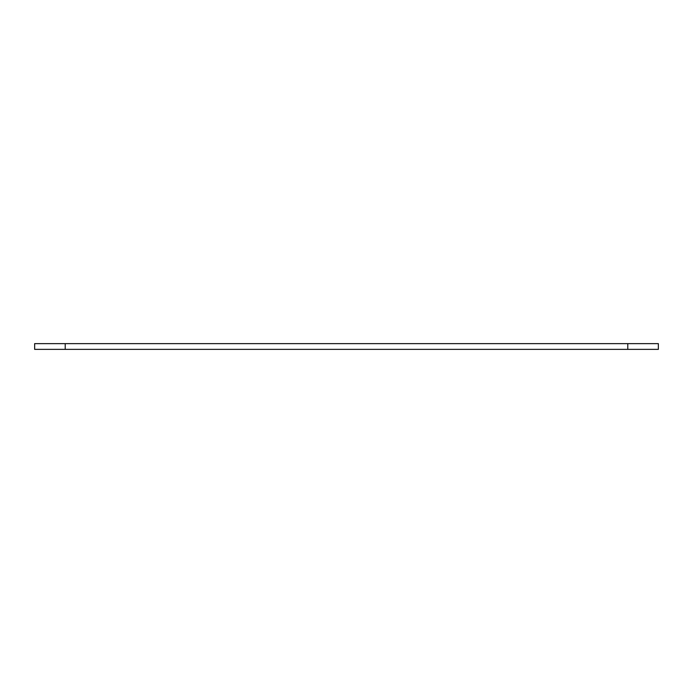 <?xml version="1.0" encoding="UTF-8"?>
<svg xmlns="http://www.w3.org/2000/svg" width="693" height="693" viewBox="0 0 693 693"><rect width="100%" height="100%" fill="white"/><g stroke="black" fill="none" stroke-linecap="round" stroke-linejoin="round"><path stroke-width="1.04" d="M34.65 349.367L65.22 349.367L65.22 343.633L34.65 343.633L34.65 349.367M627.78 343.633L627.78 349.367L658.35 349.367L658.35 343.633L65.22 343.633M65.22 349.367L627.78 349.367"/></g></svg>

